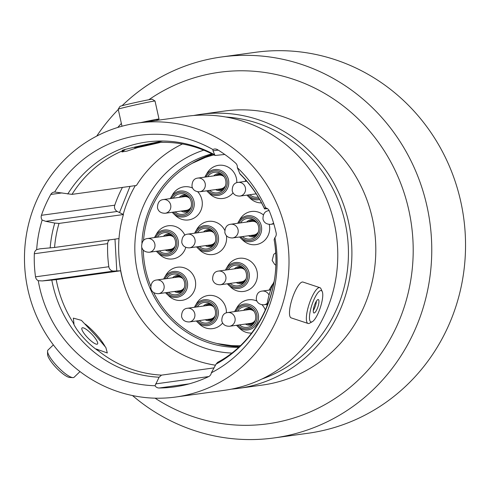 <?xml version="1.0" encoding="UTF-8"?>
<svg xmlns="http://www.w3.org/2000/svg" width="490" height="490" viewBox="0 0 490 490"><rect width="100%" height="100%" fill="white"/><g stroke="black" fill="none" stroke-linecap="round" stroke-linejoin="round"><path stroke-width="0.73" d="M82.473 327.761A11.148 2.701 46.1 0 0 81.775 328.686A11.148 2.701 46.1 0 0 87.808 337.867A11.148 2.701 46.1 0 0 96.757 344.231A11.148 2.701 46.1 0 0 97.032 344.219A11.148 2.701 46.1 0 0 93.014 335.54A11.148 2.701 46.1 0 0 82.473 327.761M105.025 346.412A23.857 5.776 46.1 0 0 85.291 324.098M53.355 344.887L47.947 350.099A18.859 4.563 46.1 0 0 47.542 351.318A18.859 4.563 46.1 0 0 57.747 366.845A18.859 4.563 46.1 0 0 72.888 377.612A18.859 4.563 46.1 0 0 73.353 377.594A18.859 4.563 46.1 0 0 74.119 377.251L79.999 371.585M73.157 322.628A23.857 5.776 46.1 0 0 98.809 351.152M72.888 377.612L69.758 377.459A16.495 3.994 -133.9 0 1 56.509 368.039A16.495 3.994 -133.9 0 1 47.579 354.454L47.542 351.318M311.524 321.979A16.495 4.41 108.3 0 0 312.302 321.703A16.495 4.41 108.3 0 0 320.301 307.653A16.495 4.41 108.3 0 0 322.255 291.605A16.495 4.41 108.3 0 0 320.711 290.564A16.495 4.41 108.3 0 0 311.297 306.936A16.495 4.41 108.3 0 0 311.524 321.979M312.302 321.703L309.594 323.198A18.859 5.035 -71.7 0 1 308.712 323.516A18.859 5.035 -71.7 0 1 308.039 323.461A18.859 5.035 -71.7 0 1 308.804 305.148A18.859 5.035 -71.7 0 1 319.211 287.599A18.859 5.035 -71.7 0 1 319.884 287.654A18.859 5.035 -71.7 0 1 320.974 288.794L322.255 291.605M318.084 299.549A7.062 1.887 108.3 0 0 314.188 306.115A7.062 1.887 108.3 0 0 313.9 312.975A7.062 1.887 108.3 0 0 314.151 312.994A7.062 1.887 108.3 0 0 318.053 306.428A7.062 1.887 108.3 0 0 318.335 299.568A7.062 1.887 108.3 0 0 318.084 299.549M308.039 323.461L291.158 317.875A18.859 5.035 -71.7 0 1 291.924 299.562A18.859 5.035 -71.7 0 1 302.33 282.019A18.859 5.035 -71.7 0 1 303.004 282.069L319.884 287.654M266.817 307.04A23.857 6.376 -71.7 0 1 274.186 281.395M313.288 310.556A7.062 1.887 108.3 0 0 316.399 301.142M155.9 142.86L134.634 147.649L147.325 145.126L155.9 142.86M137.206 147.655A23.857 0.594 167.5 0 0 160.524 142.388M118.213 109.184L120.007 106.373A16.495 0.41 -12.5 0 1 133.825 102.9A16.495 0.41 -12.5 0 1 151.477 99.286A16.495 0.41 -12.5 0 1 152.206 99.237L155.018 101.026A18.859 0.472 167.5 0 0 155.018 101.026A18.859 0.472 167.5 0 0 154.185 101.081A18.859 0.472 167.5 0 0 134.009 105.215A18.859 0.472 167.5 0 0 118.213 109.184A18.859 0.472 167.5 0 0 118.206 109.197L121.986 126.236M156.959 120.485L156.751 119.542A16.538 0.417 167.5 0 0 156.01 119.585A16.538 0.417 167.5 0 0 141.561 122.488M156.8 119.768A18.859 0.472 167.5 0 0 159.017 119.039A18.859 0.472 167.5 0 0 158.178 119.088A18.859 0.472 167.5 0 0 140.844 122.586M162.704 141.022A23.857 0.594 167.5 0 0 137.218 146.51A23.857 0.594 167.5 0 0 122.224 150.399M189.269 321.948C185.073 321.979 182.513 320.197 181.576 316.601C181.6 311.481 183.536 308.7 187.382 308.259A6.909 6.603 82.1 0 1 194.763 313.625A6.909 6.603 82.1 0 1 189.269 321.948L210.406 319.033A6.909 6.603 -97.9 0 0 215.116 315.836M143.282 250.047A96.702 92.396 -97.9 0 0 145.659 269.825A96.702 92.396 -97.9 0 0 150.712 286.019M153.627 292.512A96.702 92.396 -97.9 0 0 240.314 345.677M220.292 284.77C216.102 284.794 213.536 283.012 212.605 279.416C212.623 274.296 214.559 271.515 218.405 271.074A6.909 6.603 82.1 0 1 225.786 276.44A6.909 6.603 82.1 0 1 220.292 284.77L241.429 281.854A6.909 6.603 -97.9 0 0 246.139 278.651M199.675 191.78C195.486 191.804 192.919 190.022 191.988 186.427C192.013 181.306 193.942 178.525 197.789 178.084A6.909 6.603 82.1 0 1 205.169 183.45A6.909 6.603 82.1 0 1 199.675 191.78L220.812 188.864A6.909 6.603 -97.9 0 0 225.523 185.667M229.492 326.26C225.296 326.291 222.736 324.509 221.799 320.907C221.823 315.787 223.758 313.006 227.605 312.565A6.909 6.603 82.1 0 1 234.986 317.937A6.909 6.603 82.1 0 1 229.492 326.26L250.629 323.345A6.909 6.603 -97.9 0 0 255.339 320.148M189.471 247.848C185.281 247.879 182.715 246.096 181.784 242.501C181.802 237.381 183.738 234.6 187.584 234.159A6.909 6.603 82.1 0 1 194.965 239.524A6.909 6.603 82.1 0 1 189.471 247.848L210.608 244.933A6.909 6.603 -97.9 0 0 215.318 241.735M232.548 237.95C228.358 237.981 225.792 236.198 224.861 232.597C224.879 227.476 226.815 224.702 230.661 224.255A6.909 6.603 82.1 0 1 238.042 229.626A6.909 6.603 82.1 0 1 232.548 237.95L253.685 235.035A6.909 6.603 -97.9 0 0 258.395 231.837M165.173 213.26C160.977 213.291 158.417 211.502 157.48 207.907C157.504 202.787 159.44 200.006 163.286 199.565A6.909 6.603 82.1 0 1 170.667 204.936A6.909 6.603 82.1 0 1 165.173 213.26L186.31 210.345A6.909 6.603 -97.9 0 0 191.02 207.148M149.328 252.234C145.138 252.264 142.572 250.476 141.641 246.88C141.659 241.76 143.595 238.979 147.441 238.538A6.909 6.603 82.1 0 1 154.822 243.91A6.909 6.603 82.1 0 1 149.328 252.234L170.465 249.318A6.909 6.603 -97.9 0 0 175.175 246.121M158.515 293.682C154.326 293.712 151.759 291.93 150.828 288.334C150.853 283.214 152.782 280.433 156.629 279.992A6.909 6.603 82.1 0 1 164.009 285.358A6.909 6.603 82.1 0 1 158.515 293.682L179.659 290.766A6.909 6.603 -97.9 0 0 184.369 287.569M230.196 283.404A10.406 9.941 -97.9 0 0 242.36 284.096A10.406 9.941 -97.9 0 0 246.305 273.31A10.406 9.941 -97.9 0 0 239.824 265.745A10.406 9.941 -97.9 0 0 228.309 269.708M230.802 287.201A16.721 15.974 -97.9 0 0 249.606 289.345A16.721 15.974 -97.9 0 0 257.023 271.295A16.721 15.974 -97.9 0 0 244.051 258.426A16.721 15.974 -97.9 0 0 227.862 265.88L226.307 268.483A13.046 12.464 82.1 0 1 238.942 262.664A13.046 12.464 82.1 0 1 249.061 272.703A13.046 12.464 82.1 0 1 243.273 286.791A13.046 12.464 82.1 0 1 228.597 285.125A13.046 12.464 82.1 0 1 227.372 283.79L230.802 287.201M209.579 190.414A10.406 9.941 -97.9 0 0 221.743 191.112A10.406 9.941 -97.9 0 0 225.688 180.326A10.406 9.941 -97.9 0 0 219.214 172.756A10.406 9.941 -97.9 0 0 207.693 176.719M236.811 182.672A16.721 15.974 -97.9 0 0 236.407 178.305A16.721 15.974 -97.9 0 0 223.44 165.436A16.721 15.974 -97.9 0 0 207.246 172.897L204.869 177.111A13.046 12.464 82.1 0 1 205.69 175.494A13.046 12.464 82.1 0 1 218.326 169.675A13.046 12.464 82.1 0 1 228.444 179.72A13.046 12.464 82.1 0 1 222.656 193.807A13.046 12.464 82.1 0 1 207.987 192.135L210.186 194.218A16.721 15.974 -97.9 0 0 233.044 192.821M259.663 199.473A13.046 12.464 82.1 0 1 248.203 196.441L250.408 198.524A16.721 15.974 -97.9 0 0 261.556 202.897M239.396 324.895A10.406 9.941 -97.9 0 0 251.56 325.593A10.406 9.941 -97.9 0 0 255.504 314.807A10.406 9.941 -97.9 0 0 249.024 307.236A10.406 9.941 -97.9 0 0 237.503 311.199M256.895 301.068A16.721 15.974 -97.9 0 0 237.062 307.377L234.686 311.591A13.046 12.464 82.1 0 1 235.506 309.98A13.046 12.464 82.1 0 1 248.136 304.155A13.046 12.464 82.1 0 1 258.261 314.2A13.046 12.464 82.1 0 1 252.473 328.288A13.046 12.464 82.1 0 1 237.797 326.616L240.002 328.698A16.721 15.974 -97.9 0 0 251.652 333.053M199.375 246.482A10.406 9.941 -97.9 0 0 211.539 247.181A10.406 9.941 -97.9 0 0 215.484 236.394A10.406 9.941 -97.9 0 0 209.01 228.824A10.406 9.941 -97.9 0 0 197.488 232.793M224.745 230.294A16.721 15.974 -97.9 0 0 211.159 221.266A16.721 15.974 -97.9 0 0 197.041 228.965L194.665 233.179A13.046 12.464 82.1 0 1 195.486 231.568A13.046 12.464 82.1 0 1 208.121 225.743A13.046 12.464 82.1 0 1 218.24 235.788A13.046 12.464 82.1 0 1 212.452 249.876A13.046 12.464 82.1 0 1 197.776 248.203L199.981 250.286A16.721 15.974 -97.9 0 0 218.228 252.748A16.721 15.974 -97.9 0 0 226.441 235.696M242.452 236.584A10.406 9.941 -97.9 0 0 254.616 237.282A10.406 9.941 -97.9 0 0 258.561 226.496A10.406 9.941 -97.9 0 0 252.087 218.926A10.406 9.941 -97.9 0 0 240.566 222.889M263.332 214.841A16.721 15.974 -97.9 0 0 240.118 219.067L237.742 223.281A13.046 12.464 82.1 0 1 238.563 221.67A13.046 12.464 82.1 0 1 251.199 215.845A13.046 12.464 82.1 0 1 261.317 225.89A13.046 12.464 82.1 0 1 255.529 239.978A13.046 12.464 82.1 0 1 240.86 238.305L243.058 240.388A16.721 15.974 -97.9 0 0 261.862 242.532A16.721 15.974 -97.9 0 0 269.279 224.475A16.721 15.974 -97.9 0 0 269.261 224.408M175.077 211.894A10.406 9.941 -97.9 0 0 187.241 212.593A10.406 9.941 -97.9 0 0 191.186 201.807A10.406 9.941 -97.9 0 0 184.706 194.236A10.406 9.941 -97.9 0 0 173.191 198.199M192.576 188.068A16.721 15.974 -97.9 0 0 172.743 194.377L170.367 198.591A13.046 12.464 82.1 0 1 171.188 196.974A13.046 12.464 82.1 0 1 183.817 191.155A13.046 12.464 82.1 0 1 193.942 201.2A13.046 12.464 82.1 0 1 188.154 215.288A13.046 12.464 82.1 0 1 173.478 213.615L175.683 215.698A16.721 15.974 -97.9 0 0 194.481 217.836A16.721 15.974 -97.9 0 0 201.898 199.785A16.721 15.974 -97.9 0 0 197.697 191.762M159.232 250.868A10.406 9.941 -97.9 0 0 171.396 251.566A10.406 9.941 -97.9 0 0 175.34 240.78A10.406 9.941 -97.9 0 0 168.866 233.209A10.406 9.941 -97.9 0 0 157.345 237.172M184.834 235.163A16.721 15.974 -97.9 0 0 171.273 225.663A16.721 15.974 -97.9 0 0 156.898 233.35L154.522 237.564A13.046 12.464 82.1 0 1 155.342 235.947A13.046 12.464 82.1 0 1 167.978 230.129A13.046 12.464 82.1 0 1 178.097 240.174A13.046 12.464 82.1 0 1 172.309 254.261A13.046 12.464 82.1 0 1 157.633 252.589L159.838 254.671A16.721 15.974 -97.9 0 0 185.796 247.352M168.419 292.316A10.406 9.941 -97.9 0 0 180.583 293.014A10.406 9.941 -97.9 0 0 184.528 282.228A10.406 9.941 -97.9 0 0 178.054 274.663A10.406 9.941 -97.9 0 0 166.533 278.626M169.032 296.119A16.721 15.974 -97.9 0 0 187.829 298.263A16.721 15.974 -97.9 0 0 195.247 280.213A16.721 15.974 -97.9 0 0 182.28 267.338A16.721 15.974 -97.9 0 0 166.092 274.798L164.53 277.401A13.046 12.464 82.1 0 1 177.166 271.576A13.046 12.464 82.1 0 1 187.284 281.621A13.046 12.464 82.1 0 1 181.496 295.709A13.046 12.464 82.1 0 1 166.827 294.037A13.046 12.464 82.1 0 1 165.602 292.708L169.032 296.119M199.173 320.582A10.406 9.941 -97.9 0 0 211.337 321.281A10.406 9.941 -97.9 0 0 215.282 310.495A10.406 9.941 -97.9 0 0 208.801 302.93A10.406 9.941 -97.9 0 0 197.286 306.893M226.405 312.847A16.721 15.974 -97.9 0 0 226 308.48A16.721 15.974 -97.9 0 0 213.028 295.611A16.721 15.974 -97.9 0 0 196.839 303.065L194.463 307.279A13.046 12.464 82.1 0 1 195.283 305.668A13.046 12.464 82.1 0 1 207.913 299.849A13.046 12.464 82.1 0 1 218.038 309.888A13.046 12.464 82.1 0 1 212.25 323.976A13.046 12.464 82.1 0 1 197.574 322.304L199.779 324.386A16.721 15.974 -97.9 0 0 222.638 322.996M155.073 398.18A177.423 169.522 -97.9 0 0 342.847 393.054A177.423 169.522 -97.9 0 0 408.801 210.075A177.423 169.522 -97.9 0 0 148.85 99.733M122.065 105.718A192.282 183.719 82.1 0 1 221.609 56.969A192.282 183.719 82.1 0 1 426.992 206.29A192.282 183.719 82.1 0 1 274.143 437.931A192.282 183.719 82.1 0 1 132.502 395.559M274.143 437.931L307.928 433.276A192.282 183.719 -97.9 0 0 460.772 201.635A192.282 183.719 -97.9 0 0 255.388 52.314L221.609 56.969M114.764 205.188A5.016 4.79 -97.9 0 0 117.257 211.453L123.431 214.534L59.014 223.416L54.764 223.066L45.735 221.321L42.152 220.047A5.016 4.79 82.1 0 1 41.442 215.3L114.764 205.188A128.098 122.39 82.1 0 1 122.427 187.413M108.829 266.725A5.016 4.79 -97.9 0 0 113.833 271.074L120.638 270.78L56.221 279.661L42.312 280.935L38.269 280.709A5.016 4.79 82.1 0 1 35.513 276.832L108.829 266.725A128.098 122.39 82.1 0 1 107.641 243.634L34.325 253.746A128.098 122.39 -97.9 0 0 35.513 276.832M56.221 279.661A116.577 111.389 -97.9 0 0 57.048 283.747A116.577 111.389 -97.9 0 0 73.984 323.908L73.335 318.12L81.42 320.344L95.844 335.687L105.852 347.496L107.316 352.971L96.181 348.996A116.577 111.389 -97.9 0 0 161.522 375.132L214.106 367.88M140.336 146.645L126.996 151.104L121.918 151.924L124.864 149.867A116.577 111.389 -97.9 0 0 72.012 194.365L54.69 192.025A125.869 120.264 -97.9 0 1 212.923 149.53A5.016 4.79 82.1 0 1 217.517 149.683A128.098 122.39 -97.9 0 1 235.653 163.146A5.016 4.79 82.1 0 1 237.319 167.635L240.02 174.042C250.219 184.075 258.401 195.706 264.563 208.948L265.188 207.827L265.678 207.925A125.869 120.264 -97.9 0 0 237.319 167.635M137.849 123.002A138.315 132.153 -97.9 0 0 27.899 289.627A138.315 132.153 -97.9 0 0 175.641 397.035A138.315 132.153 -97.9 0 0 285.584 230.41A138.315 132.153 -97.9 0 0 137.849 123.002L156.941 120.393M231.445 389.14A138.315 132.153 -97.9 0 0 238.532 388.362L262.426 385.067A138.315 132.153 -97.9 0 0 372.376 218.442A138.315 132.153 -97.9 0 0 224.634 111.034L200.741 114.329A138.315 132.153 -97.9 0 0 193.703 115.499M238.532 388.362A138.315 132.153 -97.9 0 0 348.476 221.737A138.315 132.153 -97.9 0 0 200.741 114.329M262.009 378.972A134.695 128.692 -97.9 0 0 345.101 222.515A134.695 128.692 -97.9 0 0 225.884 117.012M175.641 397.035L224.408 390.31A138.315 132.153 -97.9 0 0 334.358 223.685A138.315 132.153 -97.9 0 0 186.617 116.277L156.935 120.369M38.269 280.709A125.869 120.264 -97.9 0 0 39.494 286.962A125.869 120.264 -97.9 0 0 155.018 385.74L159.109 377.214L161.522 375.132M120.638 270.78A116.577 111.389 -97.9 0 0 121.465 274.859A116.577 111.389 -97.9 0 0 215.496 365.197M265.5 207.785L265.678 207.925A5.016 4.79 82.1 0 1 269.292 210.939A128.098 122.39 -97.9 0 1 276.152 232.989A5.016 4.79 82.1 0 1 274.908 237.595L274.131 239.69C283.257 288.579 258.775 340.673 217.633 362.324L216.047 364.131A118.255 112.988 -97.9 0 0 274.149 239.61M216.047 364.131L211.343 372.798A125.869 120.264 -97.9 0 0 274.908 237.595M211.343 372.798A5.016 4.79 82.1 0 1 208.624 376.626A128.098 122.39 -97.9 0 1 174.244 386.916A128.098 122.39 -97.9 0 1 159.091 388.007A5.016 4.79 82.1 0 1 155.018 385.74M34.325 253.746A5.016 4.79 82.1 0 1 36.67 249.649L39.874 248.822L54.562 247.462L118.978 238.581A116.577 111.389 -97.9 0 1 123.431 214.534M42.152 220.047A125.869 120.264 -97.9 0 0 36.67 249.649M62.052 192.907L50.764 194.463A128.098 122.39 -97.9 0 0 41.442 215.3M50.764 194.463A5.016 4.79 82.1 0 1 54.69 192.025M182.445 143.98A116.577 111.389 -97.9 0 0 136.428 185.477L72.012 194.365M224.763 154.46L215.018 155.483L213.003 150.834L212.923 149.53M215.018 155.483C196.27 145.408 176.541 141.132 155.832 142.645L156.518 142.59M109.49 239.886A5.016 4.79 -97.9 0 0 107.641 243.634M267.558 208.734L264.582 208.85A118.255 112.988 -97.9 0 0 239.641 173.417M121.367 123.456A177.423 169.522 -97.9 0 0 117.741 127.467M96.72 136.104A192.282 183.719 82.1 0 1 118.274 109.497M265.378 310.066A16.721 15.974 -97.9 0 0 262.015 304.768M273.114 283.728A16.721 15.974 -97.9 0 0 271.564 285.897L270.008 288.494A13.046 12.464 82.1 0 1 272.287 285.688M249.802 194.72A10.406 9.941 -97.9 0 0 258.236 197.066M214.007 154.938A96.702 92.396 -97.9 0 0 143.539 240.461M213.916 307.144A6.909 6.603 -97.9 0 0 208.52 305.344L187.382 308.259M183.168 278.877A6.909 6.603 -97.9 0 0 177.766 277.077L156.629 279.992M173.981 237.43A6.909 6.603 -97.9 0 0 168.578 235.623L147.441 238.538M189.82 198.456A6.909 6.603 -97.9 0 0 184.424 196.649L163.286 199.565M257.201 223.146A6.909 6.603 -97.9 0 0 251.799 221.345L230.661 224.255M214.124 233.044A6.909 6.603 -97.9 0 0 208.722 231.243L187.584 234.159M254.139 311.456A6.909 6.603 -97.9 0 0 248.742 309.649L227.605 312.565M224.328 176.976A6.909 6.603 -97.9 0 0 218.926 175.169L197.789 178.084M244.945 269.966A6.909 6.603 -97.9 0 0 239.543 268.159L218.405 271.074M239.898 196.086C235.708 196.116 233.142 194.334 232.211 190.739C232.229 185.618 234.165 182.837 238.011 182.396A6.909 6.603 82.1 0 1 245.392 187.762A6.909 6.603 82.1 0 1 239.898 196.086L256.209 193.838M273.604 223.134A6.909 6.603 82.1 0 1 270.651 224.353L273.837 223.918M267.258 303.31A6.909 6.603 82.1 0 1 263.994 304.78L267.105 304.351M245.753 279.753A7.246 6.921 82.1 0 1 239.353 282.136M225.143 186.764A7.246 6.921 82.1 0 1 218.736 189.146M254.953 321.244A7.246 6.921 82.1 0 1 248.553 323.633M214.939 242.838A7.246 6.921 82.1 0 1 208.532 245.221M258.016 232.94A7.246 6.921 82.1 0 1 251.609 235.323M190.635 208.244A7.246 6.921 82.1 0 1 184.234 210.633M174.795 247.217A7.246 6.921 82.1 0 1 168.389 249.606M183.983 288.671A7.246 6.921 82.1 0 1 177.576 291.054M214.73 316.938A7.246 6.921 82.1 0 1 208.33 319.321M191.755 163.574A98.276 93.902 82.1 0 1 212.642 154.221M238.575 347.306A98.276 93.902 82.1 0 1 144.219 270.155A98.276 93.902 82.1 0 1 141.781 247.419M141.898 243.009A98.276 93.902 82.1 0 1 211.894 153.842M217.395 343.582L239.194 346.736A98.276 93.902 82.1 0 1 216.549 343.392M231.77 353.045A103.849 99.225 82.1 0 1 137.396 271.576A103.849 99.225 82.1 0 1 203.785 150.161M126.855 292.622A120.761 115.383 82.1 0 1 121.649 275.196A120.761 115.383 82.1 0 1 119.144 236.725M234.349 268.875A8.661 8.275 82.1 0 1 241.392 266.487M243.236 267.871A7.742 7.399 -97.9 0 0 236.223 268.618M228.524 283.63A11.784 11.258 -97.9 0 0 242.005 285.946A11.784 11.258 -97.9 0 0 247.591 273.016A11.784 11.258 -97.9 0 0 238.048 263.883A11.784 11.258 -97.9 0 0 226.637 269.941M213.732 175.886A8.661 8.275 82.1 0 1 220.776 173.497M207.987 192.135A13.046 12.464 82.1 0 1 206.756 190.8L207.987 192.135M248.203 196.441A13.046 12.464 82.1 0 1 246.978 195.112L248.203 196.441M243.548 310.366A8.661 8.275 82.1 0 1 250.592 307.977M237.797 326.616A13.046 12.464 82.1 0 1 236.572 325.287L237.797 326.616M203.528 231.96A8.661 8.275 82.1 0 1 210.571 229.565M197.776 248.203A13.046 12.464 82.1 0 1 196.551 246.874L197.776 248.203M246.605 222.062A8.661 8.275 82.1 0 1 253.649 219.667M240.86 238.305A13.046 12.464 82.1 0 1 239.628 236.976L240.86 238.305M179.23 197.366A8.661 8.275 82.1 0 1 186.274 194.977M173.478 213.615A13.046 12.464 82.1 0 1 172.253 212.28L173.478 213.615M163.384 236.339A8.661 8.275 82.1 0 1 170.428 233.951M157.633 252.589A13.046 12.464 82.1 0 1 156.408 251.254L157.633 252.589M172.572 277.793A8.661 8.275 82.1 0 1 179.622 275.404M203.326 306.06A8.661 8.275 82.1 0 1 210.369 303.671M197.574 322.304A13.046 12.464 82.1 0 1 196.349 320.974L197.574 322.304M222.619 174.881A7.742 7.399 -97.9 0 0 215.606 175.628M252.436 309.362A7.742 7.399 -97.9 0 0 245.417 310.109M212.415 230.949A7.742 7.399 -97.9 0 0 205.402 231.696M255.492 221.051A7.742 7.399 -97.9 0 0 248.479 221.799M188.117 196.361A7.742 7.399 -97.9 0 0 181.098 197.109M172.272 235.335A7.742 7.399 -97.9 0 0 165.259 236.082M181.459 276.783A7.742 7.399 -97.9 0 0 174.446 277.536M212.213 305.05A7.742 7.399 -97.9 0 0 205.2 305.803M207.907 190.641A11.784 11.258 -97.9 0 0 221.388 192.956A11.784 11.258 -97.9 0 0 226.974 180.026A11.784 11.258 -97.9 0 0 217.431 170.894A11.784 11.258 -97.9 0 0 206.021 176.951M248.13 194.953A11.784 11.258 -97.9 0 0 258.983 198.309M237.724 325.127A11.784 11.258 -97.9 0 0 251.205 327.436A11.784 11.258 -97.9 0 0 256.785 314.513A11.784 11.258 -97.9 0 0 247.242 305.374A11.784 11.258 -97.9 0 0 235.837 311.432M197.703 246.715A11.784 11.258 -97.9 0 0 211.184 249.024A11.784 11.258 -97.9 0 0 216.77 236.1A11.784 11.258 -97.9 0 0 207.227 226.962A11.784 11.258 -97.9 0 0 195.816 233.02M240.78 236.817A11.784 11.258 -97.9 0 0 254.261 239.126A11.784 11.258 -97.9 0 0 259.847 226.202A11.784 11.258 -97.9 0 0 250.304 217.064A11.784 11.258 -97.9 0 0 238.893 223.121M173.405 212.121A11.784 11.258 -97.9 0 0 186.886 214.436A11.784 11.258 -97.9 0 0 192.466 201.513A11.784 11.258 -97.9 0 0 182.923 192.374A11.784 11.258 -97.9 0 0 171.518 198.432M157.56 251.101A11.784 11.258 -97.9 0 0 171.041 253.41A11.784 11.258 -97.9 0 0 176.627 240.486A11.784 11.258 -97.9 0 0 167.084 231.347A11.784 11.258 -97.9 0 0 155.673 237.405M166.747 292.548A11.784 11.258 -97.9 0 0 180.234 294.864A11.784 11.258 -97.9 0 0 185.814 281.934A11.784 11.258 -97.9 0 0 176.271 272.795A11.784 11.258 -97.9 0 0 164.861 278.853M197.501 320.815A11.784 11.258 -97.9 0 0 210.982 323.13A11.784 11.258 -97.9 0 0 216.562 310.201A11.784 11.258 -97.9 0 0 207.025 301.062A11.784 11.258 -97.9 0 0 195.614 307.12M117.257 211.453L45.735 221.321M113.833 271.074L42.312 280.935M51.818 280.115A118.255 112.988 -97.9 0 0 52.706 284.488A118.255 112.988 -97.9 0 0 159.109 377.214M214.357 154.644A118.255 112.988 -97.9 0 0 67.761 194.016M59.014 223.416A116.577 111.389 -97.9 0 0 54.562 247.462M54.764 223.066A118.255 112.988 -97.9 0 0 50.164 247.916M189.128 383.866L159.091 388.007M155.649 383.891L208.746 376.565M218.221 150.118L213.003 150.834M163.709 279.012A13.046 12.464 82.1 0 1 164.53 277.401L163.709 279.012M271.197 288.518A11.784 11.258 -97.9 0 0 270.339 289.951M269.188 290.111A13.046 12.464 82.1 0 1 270.008 288.494L269.188 290.111M246.446 180.871A11.784 11.258 -97.9 0 0 246.243 181.257M245.092 181.416A13.046 12.464 82.1 0 1 245.753 180.081L245.092 181.416M207.086 319.492A7.742 7.399 -97.9 0 0 214.038 318.316M212.642 320.148A8.661 8.275 82.1 0 1 205.212 319.75M176.333 291.225A7.742 7.399 -97.9 0 0 183.291 290.049M181.888 291.881A8.661 8.275 82.1 0 1 174.458 291.483M167.145 249.778A7.742 7.399 -97.9 0 0 174.103 248.595M172.701 250.427A8.661 8.275 82.1 0 1 165.271 250.035M182.99 210.804A7.742 7.399 -97.9 0 0 189.942 209.622M188.546 211.453A8.661 8.275 82.1 0 1 181.116 211.061M250.366 235.494A7.742 7.399 -97.9 0 0 257.324 234.318M255.921 236.143A8.661 8.275 82.1 0 1 248.491 235.751M207.288 245.392A7.742 7.399 -97.9 0 0 214.246 244.216M212.844 246.041A8.661 8.275 82.1 0 1 205.414 245.649M247.309 323.804A7.742 7.399 -97.9 0 0 254.261 322.622M252.864 324.454A8.661 8.275 82.1 0 1 245.435 324.062M256.454 194.218A8.661 8.275 82.1 0 1 255.841 193.887M217.493 189.324A7.742 7.399 -97.9 0 0 224.451 188.142M223.048 189.973A8.661 8.275 82.1 0 1 215.618 189.581M206.443 305.631A7.246 6.921 82.1 0 1 213.248 306.189M175.69 277.365A7.246 6.921 82.1 0 1 182.5 277.922M166.502 235.911A7.246 6.921 82.1 0 1 173.313 236.474M182.347 196.937A7.246 6.921 82.1 0 1 189.152 197.501M249.722 221.627A7.246 6.921 82.1 0 1 256.533 222.191M206.645 231.525A7.246 6.921 82.1 0 1 213.456 232.089M246.666 309.937A7.246 6.921 82.1 0 1 253.471 310.501M216.85 175.457A7.246 6.921 82.1 0 1 223.661 176.02M225.486 270.1A13.046 12.464 82.1 0 1 226.307 268.483L225.486 270.1M238.109 282.307A7.742 7.399 -97.9 0 0 245.067 281.131M243.665 282.963A8.661 8.275 82.1 0 1 236.235 282.571M237.466 268.447A7.246 6.921 82.1 0 1 244.271 269.01M123.192 214.418A120.761 115.383 82.1 0 1 135.32 185.63M263.994 304.78C259.804 304.811 257.238 303.022 256.307 299.427C256.331 294.306 258.261 291.526 262.107 291.085A6.909 6.603 82.1 0 1 269.065 295.145M270.651 224.353C266.456 224.383 263.896 222.601 262.959 219.006C262.983 213.885 264.918 211.104 268.759 210.663A6.909 6.603 82.1 0 1 269.151 210.62M155.03 101.038L159.017 119.039M275.668 252.846L273.751 254.347L272.152 260.453L274.719 264.465L275.827 265.151M116.785 270.946L114.985 239.132M119.487 212.568L130.028 186.359M192.515 163.158L212.648 154.221M270.707 289.902L262.107 291.085M269.145 210.608L268.759 210.663M246.721 181.196L238.011 182.396"/></g></svg>
